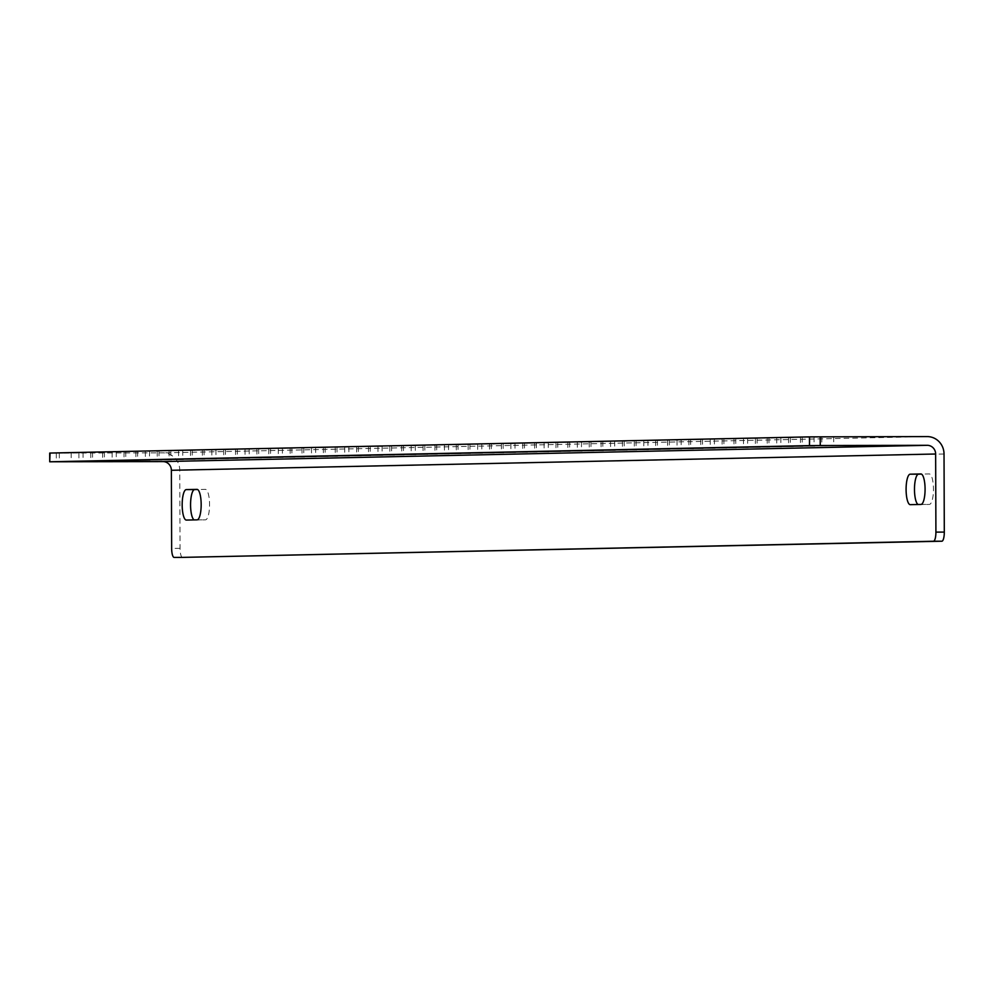 <?xml version="1.0" encoding="UTF-8"?>
<svg xmlns="http://www.w3.org/2000/svg" width="994" height="994" viewBox="0 0 994 994"><rect width="100%" height="100%" fill="white"/><g stroke="black" fill="none" stroke-linecap="round" stroke-linejoin="round"><path stroke-width="0.75" stroke-dasharray="4.97 3.73" d="M826.536 436.838L814.061 436.938L826.536 436.838M814.67 437.099L802.195 437.186L814.67 437.099M802.804 437.348L790.329 437.435L802.804 437.348M793.299 437.546L780.837 437.633L793.299 437.546M781.433 437.795L768.971 437.894L781.433 437.795M769.567 438.056L757.105 438.143L769.567 438.056M760.075 438.255L747.612 438.342L760.075 438.255M748.209 438.503L735.746 438.602L748.209 438.503M736.343 438.764L723.88 438.851L736.343 438.764M726.85 438.963L714.375 439.05L726.85 438.963M714.984 439.211L702.509 439.311L714.984 439.211M703.106 439.472L690.644 439.559L703.106 439.472M693.613 439.671L681.151 439.758L693.613 439.671M681.747 439.92L669.285 440.019L681.747 439.92M669.881 440.18L657.419 440.267L669.881 440.18M660.389 440.379L647.926 440.466L660.389 440.379M648.523 440.628L636.061 440.727L648.523 440.628M636.657 440.889L624.182 440.976L636.657 440.889M627.164 441.087L614.69 441.174L627.164 441.087M615.298 441.336L602.824 441.435L615.298 441.336M603.42 441.597L590.958 441.684L603.42 441.597M593.927 441.796L581.465 441.883L593.927 441.796M582.062 442.044L569.599 442.144L582.062 442.044M570.196 442.305L557.733 442.392L570.196 442.305M560.703 442.504L548.241 442.591L560.703 442.504M548.837 442.752L536.375 442.839L548.837 442.752M536.971 443.001L524.497 443.1L536.971 443.001M527.479 443.212L515.004 443.299L527.479 443.212M515.613 443.461L503.138 443.548L515.613 443.461M503.734 443.709L491.272 443.809L503.734 443.709M494.242 443.92L481.779 444.007L494.242 443.92M482.376 444.169L469.913 444.256L482.376 444.169M470.51 444.417L458.048 444.517L470.51 444.417M461.017 444.629L448.555 444.716L461.017 444.629M449.151 444.877L436.689 444.964L449.151 444.877M437.285 445.126L424.811 445.225L437.285 445.126M427.793 445.337L415.318 445.424L427.793 445.337M415.914 445.585L403.452 445.672L415.914 445.585M404.049 445.834L391.586 445.933L404.049 445.834M394.556 446.045L382.094 446.132L394.556 446.045M382.69 446.294L370.228 446.381L382.69 446.294M370.824 446.542L358.362 446.641L370.824 446.542M361.331 446.753L348.869 446.84L361.331 446.753M349.466 447.002L336.991 447.089L349.466 447.002M337.6 447.25L325.125 447.35L337.6 447.25M328.107 447.449L315.632 447.548L328.107 447.449M316.229 447.71L303.766 447.797L316.229 447.71M304.363 447.959L291.901 448.046L304.363 447.959M294.87 448.157L282.408 448.257L294.87 448.157M283.004 448.418L270.542 448.505L283.004 448.418M271.138 448.667L258.676 448.754L271.138 448.667M261.646 448.866L249.183 448.965L261.646 448.866M249.78 449.126L237.305 449.213L249.78 449.126M237.914 449.375L225.439 449.462L237.914 449.375M228.421 449.574L215.947 449.673L228.421 449.574M216.543 449.835L204.081 449.922L216.543 449.835M204.677 450.083L192.215 450.17L204.677 450.083M195.184 450.282L182.722 450.381L195.184 450.282M183.318 450.543L170.856 450.63L183.318 450.543M171.453 450.791L158.99 450.878L171.453 450.791M161.96 450.99L149.485 451.09L161.96 450.99M150.094 451.251L137.619 451.338L150.094 451.251M138.228 451.5L125.753 451.587L138.228 451.5M128.723 451.698L116.261 451.798L128.723 451.698M116.857 451.959L104.395 452.046L116.857 451.959M104.991 452.208L92.529 452.295L104.991 452.208M95.499 452.407L83.036 452.494L95.499 452.407M83.633 452.668L71.17 452.755L83.633 452.668M71.767 452.916L59.305 453.003L71.767 452.916M182.511 557.385A9.07 2.473 89.9 0 1 180.038 548.377L179.765 470.274A17.432 16.774 88.8 0 0 162.929 452.866L50.048 453.078M918.083 504.492A15.233 4.15 -90.1 0 0 918.655 504.641A15.233 4.15 -90.1 0 0 918.68 504.641L929.378 504.418A15.233 4.15 -90.1 0 0 933.465 489.135A15.233 4.15 -90.1 0 0 929.291 473.939A15.233 4.15 -90.1 0 0 929.266 473.939L921.475 474.101M194.165 519.912A15.233 4.15 -90.1 0 0 194.749 520.061L205.46 519.837A15.233 4.15 -90.1 0 0 209.56 504.542A15.233 4.15 -90.1 0 0 205.373 489.359A15.233 4.15 -90.1 0 0 205.348 489.359L197.57 489.52M927.191 436.59L162.929 452.866M56.298 453.09L56.323 461.8M944.027 453.997L179.765 470.274M180.038 548.377L171.651 548.39M920.991 504.43L929.378 504.418M910.293 504.666L918.68 504.641M197.073 519.85L205.46 519.837M833.668 436.863L833.693 445.585M814.061 436.938L814.098 445.647M821.802 437.111L821.827 445.834M802.195 437.186L802.233 445.896M809.924 437.372L809.961 446.082M790.329 437.435L790.367 446.157M800.431 437.571L800.468 446.294M780.837 437.633L780.874 446.356M788.565 437.82L788.602 446.542M768.971 437.894L768.996 446.604M776.699 438.081L776.736 446.791M757.105 438.143L757.13 446.865M767.206 438.279L767.231 447.002M747.612 438.342L747.637 447.064M755.341 438.528L755.365 447.25M735.746 438.602L735.771 447.312M743.475 438.789L743.5 447.499M723.88 438.851L723.905 447.573M733.982 438.988L734.007 447.698M714.375 439.05L714.413 447.772M722.116 439.236L722.141 447.959M702.509 439.311L702.547 448.021M710.238 439.497L710.275 448.207M690.644 439.559L690.681 448.282M700.745 439.696L700.782 448.406M681.151 439.758L681.188 448.48M688.879 439.944L688.917 448.667M669.285 440.019L669.31 448.729M677.013 440.205L677.038 448.915M657.419 440.267L657.444 448.99M667.521 440.404L667.546 449.114M647.926 440.466L647.951 449.189M655.655 440.653L655.68 449.375M636.061 440.727L636.085 449.437M643.789 440.901L643.814 449.623M624.182 440.976L624.22 449.698M634.296 441.112L634.321 449.822M614.69 441.174L614.727 449.897M622.418 441.361L622.455 450.083M602.824 441.435L602.861 450.145M610.552 441.609L610.589 450.332M590.958 441.684L590.995 450.406M601.059 441.821L601.097 450.531M581.465 441.883L581.49 450.605M589.193 442.069L589.231 450.791M569.599 442.144L569.624 450.854M577.328 442.318L577.352 451.04M557.733 442.392L557.758 451.102M567.835 442.529L567.86 451.239M548.241 442.591L548.266 451.313M555.969 442.777L555.994 451.5M536.375 442.839L536.4 451.562M544.103 443.026L544.128 451.748M524.497 443.1L524.534 451.81M534.61 443.237L534.635 451.947M515.004 443.299L515.041 452.022M522.732 443.486L522.769 452.208M503.138 443.548L503.175 452.27M510.866 443.734L510.904 452.456M491.272 443.809L491.309 452.518M501.374 443.945L501.411 452.655M481.779 444.007L481.804 452.73M489.508 444.194L489.545 452.904M469.913 444.256L469.938 452.978M477.642 444.442L477.667 453.165M458.048 444.517L458.072 453.227M468.149 444.641L468.174 453.363M448.555 444.716L448.58 453.438M456.283 444.902L456.308 453.612M436.689 444.964L436.714 453.686M444.417 445.15L444.442 453.873M424.811 445.225L424.848 453.935M434.925 445.349L434.95 454.072M415.318 445.424L415.355 454.146M423.046 445.61L423.084 454.32M403.452 445.672L403.489 454.395M411.181 445.859L411.218 454.581M391.586 445.933L391.611 454.643M401.688 446.058L401.725 454.78M382.094 446.132L382.118 454.854M389.822 446.318L389.847 455.028M370.228 446.381L370.253 455.103M377.956 446.567L377.981 455.289M358.362 446.641L358.387 455.351M368.463 446.766L368.488 455.488M348.869 446.84L348.894 455.55M356.597 447.027L356.622 455.737M336.991 447.089L337.028 455.811M344.732 447.275L344.756 455.998M325.125 447.35L325.162 456.06M335.226 447.474L335.264 456.196M315.632 447.548L315.67 456.258M323.361 447.735L323.398 456.445M303.766 447.797L303.804 456.519M311.495 447.983L311.532 456.706M291.901 448.046L291.925 456.768M302.002 448.182L302.039 456.905M282.408 448.257L282.433 456.967M290.136 448.443L290.161 457.153M270.542 448.505L270.567 457.228M278.27 448.692L278.295 457.414M258.676 448.754L258.701 457.476M268.778 448.89L268.802 457.613M249.183 448.965L249.208 457.675M256.912 449.151L256.937 457.861M237.305 449.213L237.342 457.936M245.046 449.4L245.071 458.11M225.439 449.462L225.476 458.184M235.541 449.599L235.578 458.321M215.947 449.673L215.984 458.383M223.675 449.86L223.712 458.569M204.081 449.922L204.118 458.644M211.809 450.108L211.846 458.818M192.215 450.17L192.24 458.893M202.316 450.307L202.354 459.029M182.722 450.381L182.747 459.091M190.45 450.555L190.475 459.278M170.856 450.63L170.881 459.352M178.585 450.816L178.609 459.526M158.99 450.878L159.015 459.601M169.092 451.015L169.117 459.737M149.485 451.09L149.522 459.8M157.226 451.264L157.251 459.986M137.619 451.338L137.657 460.06M145.348 451.524L145.385 460.234M125.753 451.587L125.791 460.309M135.855 451.723L135.892 460.446M116.261 451.798L116.298 460.508M123.989 451.972L124.026 460.694M104.395 452.046L104.42 460.756M112.123 452.233L112.16 460.943M92.529 452.295L92.554 461.017M102.63 452.432L102.655 461.154M83.036 452.494L83.061 461.216M90.765 452.68L90.789 461.402M71.17 452.755L71.195 461.464M78.899 452.941L78.924 461.651M59.305 453.003L59.329 461.725M918.655 504.641L910.268 504.666"/><path stroke-width="1.49" d="M50.048 453.053L809.464 436.875L927.191 436.59A17.432 16.774 -91.2 0 1 944.027 453.997L944.3 532.101A9.07 2.473 89.9 0 1 941.865 541.221L182.536 557.385A9.07 2.473 89.9 0 1 182.523 557.385A9.07 2.473 89.9 0 1 182.511 557.385L174.149 557.41A9.07 2.473 89.9 0 1 174.136 557.41A9.07 2.473 89.9 0 1 171.651 548.39L171.378 470.286A8.722 8.387 -91.2 0 0 162.954 461.589L49.725 461.788L50.048 453.053M826.561 445.56L814.098 445.647L826.561 445.56M814.695 445.809L802.233 445.896L814.695 445.809M802.829 446.058L790.367 446.157L802.829 446.058M793.336 446.269L780.874 446.356L793.336 446.269M781.47 446.517L768.996 446.604L781.47 446.517M769.604 446.766L757.13 446.865L769.604 446.766M760.112 446.977L747.637 447.064L760.112 446.977M748.234 447.225L735.771 447.312L748.234 447.225M736.368 447.474L723.905 447.573L736.368 447.474M726.875 447.685L714.413 447.772L726.875 447.685M715.009 447.934L702.547 448.021L715.009 447.934M703.143 448.182L690.681 448.282L703.143 448.182M693.65 448.393L681.188 448.48L693.65 448.393M681.785 448.642L669.31 448.729L681.785 448.642M669.919 448.89L657.444 448.99L669.919 448.89M660.414 449.102L647.951 449.189L660.414 449.102M648.548 449.35L636.085 449.437L648.548 449.35M636.682 449.599L624.22 449.698L636.682 449.599M627.189 449.81L614.727 449.897L627.189 449.81M615.323 450.058L602.861 450.145L615.323 450.058M603.457 450.307L590.995 450.406L603.457 450.307M593.965 450.506L581.49 450.605L593.965 450.506M582.099 450.767L569.624 450.854L582.099 450.767M570.233 451.015L557.758 451.102L570.233 451.015M560.728 451.214L548.266 451.313L560.728 451.214M548.862 451.475L536.4 451.562L548.862 451.475M536.996 451.723L524.534 451.81L536.996 451.723M527.503 451.922L515.041 452.022L527.503 451.922M515.637 452.183L503.175 452.27L515.637 452.183M503.772 452.432L491.309 452.518L503.772 452.432M494.279 452.63L481.804 452.73L494.279 452.63M482.413 452.891L469.938 452.978L482.413 452.891M470.547 453.14L458.072 453.227L470.547 453.14M461.042 453.339L448.58 453.438L461.042 453.339M449.176 453.599L436.714 453.686L449.176 453.599M437.31 453.848L424.848 453.935L437.31 453.848M427.818 454.047L415.355 454.146L427.818 454.047M415.952 454.308L403.489 454.395L415.952 454.308M404.086 454.556L391.611 454.643L404.086 454.556M394.593 454.755L382.118 454.854L394.593 454.755M382.727 455.016L370.253 455.103L382.727 455.016M370.849 455.264L358.387 455.351L370.849 455.264M361.356 455.463L348.894 455.55L361.356 455.463M349.49 455.712L337.028 455.811L349.49 455.712M337.625 455.973L325.162 456.06L337.625 455.973M328.132 456.171L315.67 456.258L328.132 456.171M316.266 456.42L303.804 456.519L316.266 456.42M304.4 456.681L291.925 456.768L304.4 456.681M294.907 456.88L282.433 456.967L294.907 456.88M283.041 457.128L270.567 457.228L283.041 457.128M271.163 457.389L258.701 457.476L271.163 457.389M261.671 457.588L249.208 457.675L261.671 457.588M249.805 457.836L237.342 457.936L249.805 457.836M237.939 458.097L225.476 458.184L237.939 458.097M228.446 458.296L215.984 458.383L228.446 458.296M216.58 458.545L204.118 458.644L216.58 458.545M204.714 458.806L192.24 458.893L204.714 458.806M195.222 459.004L182.747 459.091L195.222 459.004M183.343 459.253L170.881 459.352L183.343 459.253M171.477 459.514L159.015 459.601L171.477 459.514M161.985 459.713L149.522 459.8L161.985 459.713M150.119 459.961L137.657 460.06L150.119 459.961M138.253 460.222L125.791 460.309L138.253 460.222M128.76 460.421L116.298 460.508L128.76 460.421M116.894 460.669L104.42 460.756L116.894 460.669M105.029 460.918L92.554 461.017L105.029 460.918M95.536 461.129L83.061 461.216L95.536 461.129M83.658 461.378L71.195 461.464L83.658 461.378M71.792 461.626L59.329 461.725L71.792 461.626M809.464 436.875L809.489 445.598L820.249 445.536L820.224 436.813M809.489 445.598L50.073 461.775M944.3 532.101L935.913 532.113L935.64 454.009A8.722 8.387 -91.2 0 0 927.216 445.312L820.249 445.536M921.475 474.101L918.58 474.163A15.233 4.15 -90.1 0 0 914.492 488.389A15.233 4.15 -90.1 0 0 918.083 504.492M197.57 489.52L194.662 489.582A15.233 4.15 -90.1 0 0 190.575 503.796A15.233 4.15 -90.1 0 0 194.165 519.912M910.193 474.188L920.879 473.952A15.233 4.15 89.9 0 1 920.904 473.952A15.233 4.15 89.9 0 1 925.079 489.147A15.233 4.15 89.9 0 1 920.991 504.43L910.293 504.666A15.233 4.15 89.9 0 1 910.268 504.666A15.233 4.15 89.9 0 1 906.093 489.47A15.233 4.15 89.9 0 1 910.193 474.188L918.58 474.163M186.276 489.607L196.961 489.371A15.233 4.15 89.9 0 1 196.986 489.371A15.233 4.15 89.9 0 1 201.173 504.567A15.233 4.15 89.9 0 1 197.073 519.85L186.387 520.073A15.233 4.15 89.9 0 1 186.363 520.073A15.233 4.15 89.9 0 1 182.175 504.89A15.233 4.15 89.9 0 1 186.276 489.607L194.662 489.582M935.913 532.113A9.07 2.473 89.9 0 1 933.478 541.233L182.523 557.385M927.216 445.312L162.954 461.589M935.64 454.009L171.378 470.286M933.478 541.233L941.865 541.221M49.725 461.788L49.7 453.065"/></g></svg>
